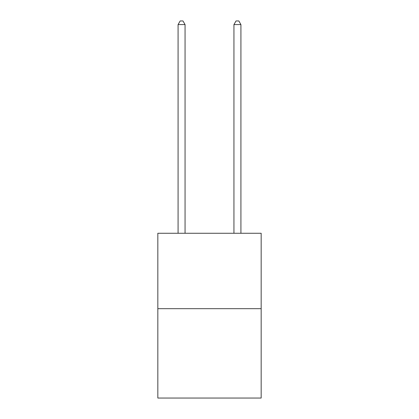 <?xml version="1.0" encoding="UTF-8"?>
<svg xmlns="http://www.w3.org/2000/svg" width="419" height="419" viewBox="0 0 419 419"><rect width="100%" height="100%" fill="white"/><g stroke="black" fill="none" stroke-linecap="round" stroke-linejoin="round"><path stroke-width="0.63" d="M261.168 308.677L261.168 233.268L157.832 233.268L157.832 398.05L261.168 398.05L261.168 308.677L157.832 308.677M185.062 233.268L185.062 24.58L178.08 24.58L178.08 233.268M178.08 24.58L180.175 20.95L182.967 20.95L185.062 24.58M240.92 233.268L240.92 24.58L233.938 24.58L233.938 233.268M233.938 24.58L236.033 20.95L238.825 20.95L240.92 24.58"/></g></svg>
